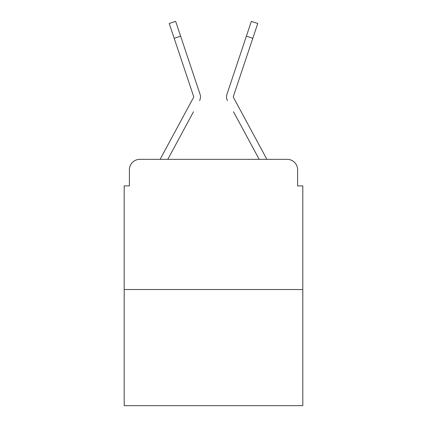 <?xml version="1.0" encoding="UTF-8"?>
<svg xmlns="http://www.w3.org/2000/svg" width="427" height="427" viewBox="0 0 427 427"><rect width="100%" height="100%" fill="white"/><g stroke="black" fill="none" stroke-linecap="round" stroke-linejoin="round"><path stroke-width="0.64" d="M129.402 169.759L129.402 185.9L129.402 169.759A10.413 10.413 0 0 1 139.816 159.346L160.216 159.346A26.036 26.036 0 0 1 161.171 157.387L193.586 97.351A1.041 1.041 0 0 0 193.661 96.523L169.236 23.496L175.657 21.35L180.61 36.167L174.195 38.313M302.807 289.527L124.193 289.527L124.193 405.65L302.807 405.65L302.807 185.9L297.598 185.9L297.598 169.759A10.413 10.413 0 0 0 287.184 159.346L139.816 159.346M124.193 289.527L124.193 185.9L129.402 185.9M193.511 111.735L167.806 159.346L172.882 159.346M254.118 159.346L259.194 159.346L233.489 111.735M233.414 97.351A1.041 1.041 0 0 1 233.286 96.854A1.041 1.041 0 0 0 233.414 97.351L265.829 157.387A26.036 26.036 0 0 1 266.784 159.346L287.184 159.346M297.598 185.9L297.598 169.759M199.542 100.569A7.809 7.809 0 0 0 200.076 94.378L180.61 36.167M186.332 53.268L200.076 94.378M193.714 96.854A1.041 1.041 0 0 0 193.661 96.523M227.458 100.569A7.809 7.809 0 0 1 226.924 94.378L251.343 21.35L257.764 23.496L252.805 38.313L246.39 36.167M240.668 53.268L226.924 94.378M233.286 96.854A1.041 1.041 0 0 1 233.339 96.523L252.805 38.313"/></g></svg>
